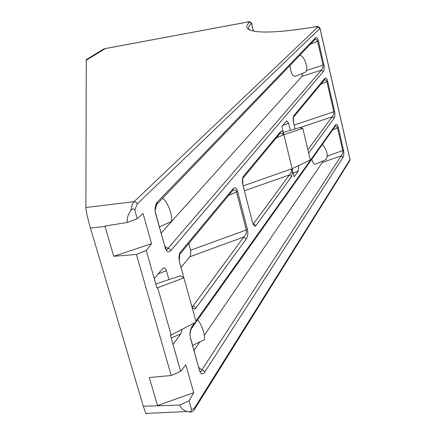 <?xml version="1.0" encoding="UTF-8"?>
<svg xmlns="http://www.w3.org/2000/svg" width="436" height="436" viewBox="0 0 436 436"><rect width="100%" height="100%" fill="white"/><g stroke="black" fill="none" stroke-linecap="round" stroke-linejoin="round"><path stroke-width="0.65" d="M86.268 59.612L85.892 207.58C86.192 211.689 87.707 218.523 90.443 228.072L143.319 406.232L145.831 413.426L146.6 413.769L147.166 413.361M90.443 228.072L105.016 226.431L104.918 226.055L127.328 222.48C126.778 218.48 127.988 214.43 130.958 210.332C131.438 206.146 132.462 203.28 134.043 201.743L317.915 27.016L319.959 28.389L349.999 159.576L194.265 408.385L192.772 409.333L191.448 409.235L189.039 400.788L193.709 392.694L185.796 364.714L180.684 371.428L173.038 344.549L180.711 333.916L182.183 329.294M203.34 340.216L203.705 340.036C206.413 338.658 202.506 325.409 197.704 319.762M325.643 159.761L325.856 159.669C328.455 155.657 327.294 150.562 322.373 144.381M311.805 159.249C312.825 162.873 314.127 164.503 315.713 164.138L315.915 164.05M170.263 222.071L170.563 221.946C174.564 220.365 167.588 200.151 162.432 198.418M304.808 72.42L304.96 72.354C309.397 70.866 304.699 55.459 299.75 55.307M295.379 76.284L295.232 76.344C292.338 76.289 290.599 72.659 290.016 65.454M315.735 26.776L315.539 26.809C289.766 31.092 270.658 32.738 258.226 31.741C246.689 30.536 243.838 27.337 249.681 22.143L251.512 23.359L253.409 31.092M247.773 22.007L105.283 48.576L102.591 49.693M249.752 30.03C247.839 28.307 248.427 26.084 251.512 23.359L251.507 22.977C249.801 21.74 248.536 21.413 247.719 21.996M188.799 243.446L190.854 251.196L190.494 255.289L189.709 256.799L181.044 267.53M191.448 409.235C191.535 411.05 190.652 411.916 188.804 411.824L187.306 411.513C183.485 410.434 180.956 408.292 179.73 405.088L143.319 406.232M105.016 226.431L113.763 256.281L136.419 254.444L171.206 375.516L149.297 377.516L157.51 405.535L193.709 392.694M168.928 279.618L166.138 269.857L165.239 268.472L164.094 267.955L162.383 268.892L154.257 278.577L146.24 250.4L151.565 243.68L143.035 213.515L137.226 218.719L134.784 210.147L137.275 203.912L136.299 202.391L134.119 201.666L85.892 207.514M335.317 126.217L336.668 126.375L337.513 127.852L338.232 127.214C337.48 124.603 336.614 123.819 335.627 124.865L195.884 321.043M332.619 129.966L337.513 127.852L342.87 151.21L342.462 153.973L341.137 155.87L343.094 157.26L343.851 154.333L343.677 150.976L338.276 127.394M155.63 213.117L165.299 248.16C166.743 251.97 168.618 252.766 170.912 250.542L323.332 71.52C324.27 70.06 324.449 67.798 323.861 64.735L318.378 40.913C317.599 38.019 316.65 36.967 315.55 37.758L157.401 202.032C155.216 204.784 154.567 208.43 155.45 212.964L155.636 212.719M324.471 79.853L325.943 80.028L326.869 81.614L327.6 81.003C326.831 78.311 325.932 77.423 324.902 78.333L293.793 115.747C292.981 117.153 292.932 119.584 293.646 123.034L295.079 128.98L293.662 123.017M334.614 111.485L333.807 111.747L333.622 114.603L332.118 116.81L334.09 118.205L334.755 116.385L334.903 113.725L334.614 111.485L333.834 111.867M280.266 133.182L282.054 133.263L283.166 134.991L283.286 132.31L281.858 126.435L286.73 120.865L288.572 123.219L282.681 125.459M292.147 168.694L310.312 159.941L302.775 128.353L283.88 134.729L292.73 171.076L291.45 168.977L291.204 172.28L289.362 174.972L291.608 176.58L292.73 171.076L294.131 176.82L298.3 171.037L298.791 165.495M290.311 130.424L288.572 123.219M232.977 190.21L233.118 190.15C234.781 189.595 235.892 190.161 236.454 191.845L237.522 191.11C236.399 187.769 234.977 186.919 233.26 188.559L180.313 252.248C178.842 254.591 178.624 258.025 179.659 262.543L196.162 322.041L170.427 335.377L173.038 344.549M247.441 229.51L246.351 230.121C246.732 232.671 245.866 234.971 243.757 237.015L246.291 238.857C247.773 236.394 248.155 233.282 247.441 229.51L246.351 230.121M283.88 134.729L282.751 131.552L281.765 131.002L280.8 131.394L243.288 176.493C242.209 178.286 242.094 181.147 242.95 185.082L252.449 222.115C253.518 225.674 254.662 226.862 255.878 225.685L291.608 176.58M179.73 405.088L189.039 400.788M180.684 371.428L171.206 375.516M154.257 278.577L156.944 288.011L157.718 287.738L171.163 335.017M136.419 254.444L146.24 250.4M151.565 243.68L113.763 256.281M130.958 210.332C132.457 208.479 133.732 208.413 134.784 210.147M137.226 218.719L127.328 222.48M315.675 26.76C316.945 26.106 318.356 26.492 319.904 27.915L319.959 28.389L137.275 203.912M191.551 328.422L192.047 326.428C190.036 329.79 189.502 333.671 190.445 338.069L190.352 337.262M196.14 321.964L335.197 126.342L335.627 124.865M327.365 156.126L343.535 150.262M322.787 161.02L322.297 162.492L341.137 155.87L201.895 369.924L203.672 370.529L204.751 372.05L343.094 157.26M190.537 337.911L199.552 370.638C200.882 374.361 202.615 374.829 204.751 372.05M198.811 367.493L201.895 369.924C201.214 372.061 200.473 372.224 199.661 370.426M155.81 204.795L156.649 204.44L155.112 210.572M156.677 204.424L157.401 202.032M314.95 39.474L315.55 37.758M315.005 39.425L316.634 39.654L317.588 41.311L318.378 40.913M310.394 44.216L317.588 41.311L323.081 65.149L323.861 64.735M306.394 70.496L323.081 65.149L322.907 67.94L321.332 70.12L323.332 71.52M302.611 73.319L301.979 76.344L321.332 70.12L167.98 248.395L169.795 248.961L170.912 250.542M164.993 246.585L167.98 248.395C167.151 250.095 166.296 249.948 165.413 247.959M293.237 117.491L293.646 123.034M324.389 79.924L324.902 78.333M242.694 178.444L242.841 184.624L252.449 222.115M280.076 133.372L280.626 131.585M189.709 256.799L243.757 237.015L192.935 306.154L192.058 306.682M191.142 303.93L191.36 304.726M179.474 261.813L179.659 262.543M232.677 190.532L233.26 188.559M157.718 287.738L183.91 277.852L180.373 275.819L155.799 283.978M322.297 162.492L204.408 335.191M199.835 341.895L194.025 350.402M301.979 76.344L161.2 233.042M302.775 128.353L299.581 127.612L283.346 132.539M105.49 48.538L86.094 60.261M315.539 26.809L317.915 27.016M247.61 22.034L249.681 22.143M190.93 412.02L188.45 411.775M194.592 322.853L192.047 326.428M190.445 338.069L199.552 370.638M155.527 213.242L165.217 247.893M308.683 153.123L334.09 118.205M334.57 111.3L327.643 81.189M191.513 305.271C192.843 308.879 194.271 309.871 195.786 308.257L246.291 238.857M247.381 229.276L237.587 191.339M307.881 149.777L332.118 116.81L299.908 127.688M294.158 125.083L333.807 111.747L326.869 81.614L320.934 84.088M190.657 250.226L246.313 229.968L236.497 191.998L228.578 195.47M255.878 225.685L253.403 223.891L289.362 174.972L244.422 190.777M243.163 185.872L291.45 168.977M276.288 137.934L283.166 134.991M188.804 411.824C191.072 412.5 192.974 411.682 194.505 409.382L194.93 407.507M194.914 408.728L349.639 160.917L349.879 158.824L320.002 28.34M166.394 270.603L158.094 274.004M180.711 333.916L171.179 338.02M337.486 127.732L338.232 127.214M342.81 150.851L343.573 150.442M155.445 212.436L155.45 212.964M165.391 247.55L165.299 248.16M293.254 117.475L293.793 115.747M326.842 81.494L327.6 81.003M242.716 178.428L243.288 176.493M298.3 171.037L293.21 173.054M192.935 306.154L194.707 306.731L195.786 308.257M179.703 254.422L180.313 252.248M236.454 191.845L237.522 191.11M203.705 340.036L192.619 345.361M325.856 159.669L315.713 164.138M170.563 221.946L159.462 226.813M304.96 72.354L295.232 76.344M105.25 48.565L103.272 49.279L86.186 59.661M247.659 22.007L105.419 48.532M315.593 26.776C291.706 30.716 273.688 32.444 261.54 31.948M145.831 413.426L187.306 411.513M253.496 31.109L251.583 23.288M163.609 268.02L163.228 268.173M191.535 328.439L190.696 330.265C190.036 333.524 189.829 335.398 190.069 335.894M191.982 327.812L196.042 322.1M157.151 203.917L314.928 39.485M293.63 117.017L324.373 79.941M243.13 177.921L280.059 133.383M179.283 260.853L179.681 254.439M180.166 253.861L232.661 190.548M350.026 160.072L350.059 159.462"/></g></svg>
